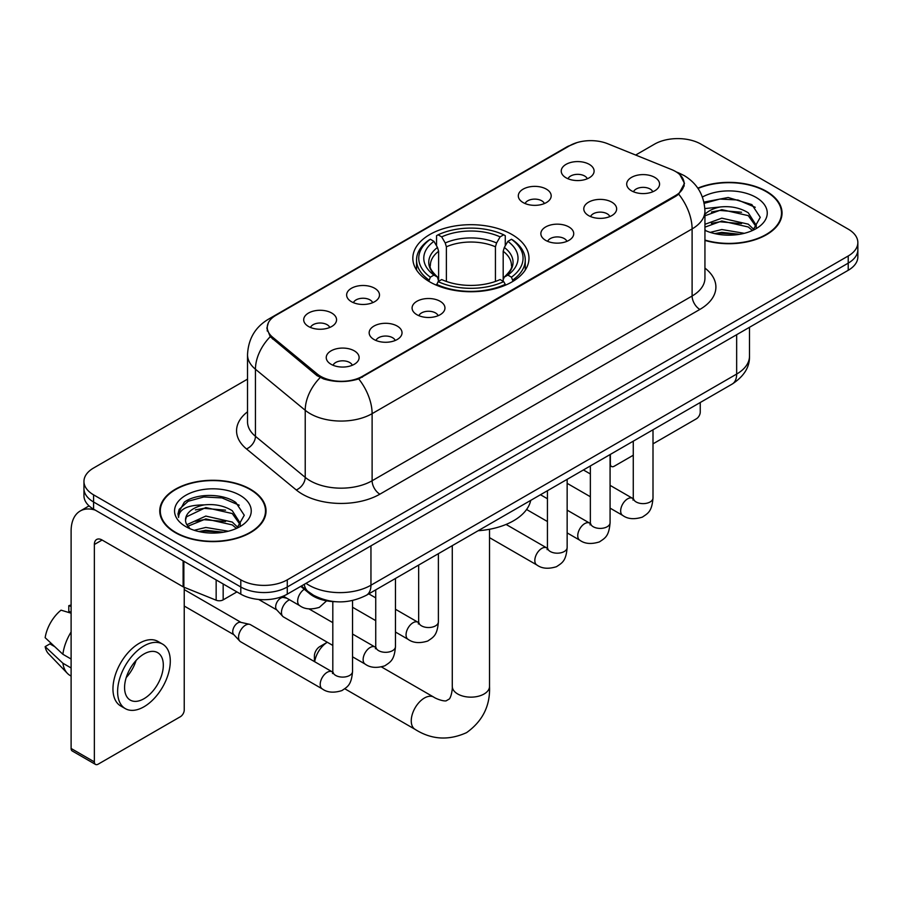 <?xml version="1.0" encoding="UTF-8"?>
<svg xmlns="http://www.w3.org/2000/svg" width="903" height="903" viewBox="0 0 903 903"><rect width="100%" height="100%" fill="white"/><g stroke="black" fill="none" stroke-linecap="round" stroke-linejoin="round"><path stroke-width="1.35" d="M511.967 234.509A58.074 33.524 0 0 0 448.678 227.24A58.074 33.524 0 0 0 412.829 258.213A58.074 33.524 0 0 0 429.839 281.928A58.074 33.524 0 0 0 493.128 289.197A58.074 33.524 0 0 0 528.977 258.213A58.074 33.524 0 0 0 511.967 234.509M523.119 202.565A16.435 9.493 180 0 1 519.857 199.89A16.435 9.493 180 0 1 525.309 188.095A16.435 9.493 180 0 1 546.371 189.145A16.435 9.493 180 0 1 549.634 199.89A16.435 9.493 180 0 1 523.119 202.565M544.362 203.559A9.865 5.689 0 0 0 541.721 200.782A9.865 5.689 0 0 0 532.002 199.337A9.865 5.689 0 0 0 525.128 203.559M351.436 301.692A16.435 9.493 180 0 1 348.174 299.006A16.435 9.493 180 0 1 353.615 287.222A16.435 9.493 180 0 1 374.677 288.271A16.435 9.493 180 0 1 377.939 299.006A16.435 9.493 180 0 1 351.436 301.692M372.679 302.674A9.865 5.689 0 0 0 370.027 299.909A9.865 5.689 0 0 0 360.308 298.464A9.865 5.689 0 0 0 353.434 302.674M308.51 326.48A16.435 9.493 180 0 1 305.248 323.793A16.435 9.493 180 0 1 310.688 311.998A16.435 9.493 180 0 1 331.751 313.059A16.435 9.493 180 0 1 335.013 323.793A16.435 9.493 180 0 1 308.51 326.48M329.753 327.462A9.865 5.689 0 0 0 327.1 324.685A9.865 5.689 0 0 0 317.393 323.24A9.865 5.689 0 0 0 310.508 327.462M566.046 177.789A16.435 9.493 180 0 1 562.783 175.103A16.435 9.493 180 0 1 568.224 163.308A16.435 9.493 180 0 1 589.287 164.369A16.435 9.493 180 0 1 592.549 175.103A16.435 9.493 180 0 1 566.046 177.789M587.289 178.771A9.865 5.689 0 0 0 584.636 175.995A9.865 5.689 0 0 0 574.929 174.561A9.865 5.689 0 0 0 568.043 178.771M588.598 215.591A16.435 9.493 180 0 1 585.336 212.905A16.435 9.493 180 0 1 590.776 201.109A16.435 9.493 180 0 1 611.839 202.17A16.435 9.493 180 0 1 615.101 212.905A16.435 9.493 180 0 1 588.598 215.591M609.83 216.573A9.865 5.689 0 0 0 607.188 213.797A9.865 5.689 0 0 0 597.47 212.352A9.865 5.689 0 0 0 590.596 216.573M545.672 240.367A16.435 9.493 180 0 1 542.41 237.681A16.435 9.493 180 0 1 547.85 225.885A16.435 9.493 180 0 1 568.913 226.946A16.435 9.493 180 0 1 572.175 237.681A16.435 9.493 180 0 1 545.672 240.367M566.915 241.349A9.865 5.689 0 0 0 564.262 238.584A9.865 5.689 0 0 0 554.555 237.139A9.865 5.689 0 0 0 547.669 241.349M416.904 314.707A16.435 9.493 180 0 1 413.642 312.032A16.435 9.493 180 0 1 419.082 300.236A16.435 9.493 180 0 1 440.145 301.297A16.435 9.493 180 0 1 443.407 312.032A16.435 9.493 180 0 1 416.904 314.707M438.147 315.7A9.865 5.689 0 0 0 435.494 312.923A9.865 5.689 0 0 0 425.776 311.479A9.865 5.689 0 0 0 418.902 315.7M373.977 339.494A16.435 9.493 180 0 1 370.715 336.808A16.435 9.493 180 0 1 376.156 325.012A16.435 9.493 180 0 1 397.218 326.073A16.435 9.493 180 0 1 400.481 336.808A16.435 9.493 180 0 1 373.977 339.494M395.221 340.476A9.865 5.689 0 0 0 392.568 337.699A9.865 5.689 0 0 0 382.861 336.266A9.865 5.689 0 0 0 375.975 340.476M331.051 364.27A16.435 9.493 180 0 1 327.789 361.595A16.435 9.493 180 0 1 333.241 349.8A16.435 9.493 180 0 1 354.303 350.849A16.435 9.493 180 0 1 357.565 361.595A16.435 9.493 180 0 1 331.051 364.27M352.294 365.264A9.865 5.689 0 0 0 349.653 362.487A9.865 5.689 0 0 0 339.934 361.042A9.865 5.689 0 0 0 333.06 365.264M631.513 190.804A16.435 9.493 180 0 1 628.251 188.117A16.435 9.493 180 0 1 633.703 176.322A16.435 9.493 180 0 1 654.754 177.383A16.435 9.493 180 0 1 658.016 188.117A16.435 9.493 180 0 1 631.513 190.804M652.756 191.786A9.865 5.689 0 0 0 650.115 189.02A9.865 5.689 0 0 0 640.396 187.576A9.865 5.689 0 0 0 633.522 191.786M671.493 169.527A29.585 17.078 180 0 1 675.444 171.435A29.585 17.078 180 0 1 684.113 183.512A29.585 17.078 180 0 1 675.444 195.59L362.43 376.303A29.585 17.078 180 0 1 317.28 374.023L272.604 337.191A29.585 17.078 180 0 1 267.254 327.394A29.585 17.078 180 0 1 275.923 315.316L569.816 145.643A29.585 17.078 180 0 1 607.696 143.735L671.493 169.527M335.431 601.703A32.869 18.974 180 0 1 309.571 593.621L300.767 586.363M704.938 240.424A53.142 30.679 0 0 0 782.043 213.04A53.142 30.679 0 0 0 766.478 191.346A53.142 30.679 0 0 0 697.827 188.151M250.481 489.257A53.142 30.679 0 0 0 192.565 482.608A53.142 30.679 0 0 0 159.763 510.951A53.142 30.679 0 0 0 175.329 532.646A53.142 30.679 0 0 0 233.234 539.294A53.142 30.679 0 0 0 266.046 510.951A53.142 30.679 0 0 0 250.481 489.257M160.305 513.717A53.142 30.679 0 0 0 160.124 514.529M679.869 174.708L684.497 183.332L678.706 194.168L675.828 196.244L358.717 378.91C346.989 382.443 335.261 382.443 323.534 378.91L316.897 375.546L270.234 336.695L266.87 328.161L268.383 322.732M247.524 379.136L93.585 468.014A32.869 18.974 0 0 0 83.956 481.423L83.956 495.747A32.869 18.974 0 0 0 93.585 509.157L240.796 594.151L240.796 586.995A32.869 18.974 0 0 0 287.278 586.995L848.222 263.134A32.869 18.974 0 0 0 857.85 249.713A32.869 18.974 0 0 1 848.222 263.134L287.278 586.995A32.869 18.974 0 0 1 240.796 586.995L93.585 502L240.796 586.995L240.796 579.839A32.869 18.974 0 0 0 287.278 579.839L848.222 255.978A32.869 18.974 0 0 0 857.85 242.557A32.869 18.974 0 0 0 848.222 229.136L701.01 144.153A32.869 18.974 0 0 0 654.528 144.153L635.667 155.034M83.956 488.579A32.869 18.974 0 0 0 93.585 502A32.869 18.974 0 0 1 83.956 488.579M83.956 481.423A32.869 18.974 0 0 0 93.585 494.844L240.796 579.839M265.685 514.529A53.142 30.679 0 0 0 265.493 513.717M781.682 216.618A53.142 30.679 0 0 0 781.501 215.806M240.796 594.151A32.869 18.974 0 0 0 287.278 594.151L848.222 270.29A32.869 18.974 0 0 0 857.85 256.881L857.85 242.557M704.938 240.063A52.588 30.363 0 0 0 781.501 213.04A52.588 30.363 0 0 0 766.094 191.571A52.588 30.363 0 0 0 698.03 188.456M710.198 232.364L721.813 229.531L744.332 233.313M714.747 233.617L721.813 232.364L739.613 234.295M704.938 224.316L721.813 218.165L748.271 224.158L753.915 229.531M704.938 227.15L721.813 221.009L748.271 226.992L752.447 230.525M704.871 208.57L720.289 206.968A27.395 15.814 0 0 0 704.938 214.327M720.289 206.968C730.798 205.873 740.133 207.814 748.271 212.792L756.296 225.411L756.104 227.5M704.938 215.794L721.813 209.643L748.271 215.636L756.206 226.834M704.938 229.757L706.112 230.841M704.938 230.321A38.355 22.146 0 0 0 756.025 228.696A38.355 22.146 0 0 0 756.025 197.385A38.355 22.146 0 0 0 702.421 197.023M752.899 230.31L760.27 217.341L751.86 204.586L728.157 197.509L703.945 202.114M704.193 203.333L719.872 199.055L737.943 200.003L755.247 207.295M711.395 211.991L719.872 210.422L741.555 212.25M711.395 223.346L719.872 221.777L741.555 223.617M715.481 233.775L719.872 233.143L739.196 234.362M610.078 463.815L610.36 463.984A5.474 3.16 120 0 0 611.5 466.49A5.474 3.16 120 0 0 614.243 466.219L633.274 455.236M653.004 443.847L696.36 418.811A5.474 3.16 120 0 0 700.243 412.095L700.243 402.512M610.36 463.984L610.36 454.401M175.713 532.42A52.588 30.363 0 0 0 233.03 539.001A52.588 30.363 0 0 0 265.493 510.951A52.588 30.363 0 0 0 250.086 489.482A52.588 30.363 0 0 0 192.779 482.902A52.588 30.363 0 0 0 160.305 510.951A52.588 30.363 0 0 0 175.713 532.42M194.201 530.275L205.816 527.442L228.324 531.224M198.739 531.528L205.816 530.287L223.605 532.217M186.808 524.722L205.816 516.076L232.274 522.069L237.907 527.442M187.756 526.28L205.816 518.92L232.274 524.903L236.439 528.436M236.891 528.221L244.273 515.252L235.852 502.508C222.488 492.925 195.996 493.365 184.291 502.181L177.97 513.751L178.58 517.464C178.929 509.134 187.497 504.935 204.281 504.89A27.395 15.814 0 0 0 185.51 519.902A27.395 15.814 0 0 0 186.842 524.767L190.104 528.752M204.281 504.89C214.79 503.784 224.125 505.725 232.274 510.703L240.3 523.322L240.096 525.411M185.51 520.207L186.447 516.843L205.816 507.554L232.274 513.547L240.209 524.745M240.017 495.296A38.355 22.146 0 0 0 185.781 495.296A38.355 22.146 0 0 0 185.781 526.607A38.355 22.146 0 0 0 240.017 526.607A38.355 22.146 0 0 0 240.017 495.296M177.981 514.01L179.166 509.326L188.208 501.244L203.864 496.966L221.946 497.914L239.239 505.206M195.387 509.902L203.864 508.333L225.547 510.161M195.387 521.257L203.864 519.688L225.547 521.528M199.473 531.686L203.864 531.054L223.199 532.285M314.402 661.583L314.402 655.973A7.675 4.425 -60 0 1 319.82 646.582L327.315 642.259A18.624 10.757 120 0 0 314.662 661.741M428.801 281.307L430.359 277.153A52.16 30.115 0 0 1 430.359 239.272L433.937 241.349A47.114 27.203 0 0 0 433.937 275.088L437.481 277.097L438.621 281.33M438.621 279.603L438.621 251.271L437.481 247.456L433.937 241.349M436.544 245.842L436.544 235.694L438.102 234.803A52.16 30.115 0 0 1 503.705 234.803L500.115 236.879A47.114 27.203 0 0 0 441.691 236.879L445.224 242.975L446.375 246.801L446.375 281.443M495.431 281.443L495.431 246.801L496.582 242.975L500.115 236.879M478.15 530.727A60.264 34.788 0 0 0 530.727 500.375M436.544 284.321A54.349 31.379 0 0 0 505.262 284.321L503.705 281.623A52.16 30.115 0 0 1 438.102 281.623L436.544 285.246M505.262 285.246L505.262 284.321M430.359 239.272L428.801 240.164A54.349 31.379 0 0 0 416.554 260.008A54.349 31.379 0 0 0 428.801 279.84M503.705 234.803L505.262 235.694L505.262 245.842M438.102 281.623L441.691 279.558A47.114 27.203 0 0 0 500.115 279.558L503.705 281.623M433.937 275.088L430.359 277.153M441.691 236.879L438.102 234.803M437.481 247.456A42.148 24.336 0 0 0 437.481 277.097L437.684 277.232C431.69 271.442 429.252 267.502 430.359 265.437A40.545 23.41 0 0 1 438.621 251.271M513.006 279.84A54.349 31.379 0 0 0 525.253 260.008A54.349 31.379 0 0 0 513.006 240.164L511.448 239.272A52.16 30.115 0 0 1 511.448 277.153L513.006 281.307M511.448 277.153L507.87 275.088A47.114 27.203 0 0 0 507.87 241.349L511.448 239.272M507.87 241.349L504.325 247.456L503.185 251.271L503.185 279.603L504.325 277.097L507.87 275.088M503.185 251.271A40.545 23.41 0 0 1 511.448 265.437C512.543 267.514 510.105 271.453 504.122 277.232L504.325 277.097A42.148 24.336 0 0 0 504.325 247.456M503.185 281.33L503.185 279.603M332.812 645.431L283.508 616.963A9.865 5.689 -60 0 1 282.718 616.331A9.865 5.689 -60 0 1 281.465 612.448A9.865 5.689 -60 0 1 288.441 600.371A9.865 5.689 -60 0 1 289.603 599.818M282.718 616.331L276.555 609.66A7.122 4.109 -60 0 1 275.663 606.861A7.122 4.109 -60 0 1 280.698 598.136A7.122 4.109 -60 0 1 283.576 597.515L286.94 598.283M352.542 600.529L352.542 671.403C351.414 685.309 347.407 686.799 341.898 690.592C333.76 693.12 327.202 692.545 322.247 688.887L240.593 641.751A9.865 5.689 -60 0 1 239.792 641.107A9.865 5.689 -60 0 1 238.55 637.236A9.865 5.689 -60 0 1 245.514 625.158A9.865 5.689 -60 0 1 249.499 624.3A9.865 5.689 -60 0 1 250.447 624.662L332.789 672.171M239.792 641.107L233.64 634.437A7.122 4.109 -60 0 1 232.737 631.637A7.122 4.109 -60 0 1 237.771 622.912A7.122 4.109 -60 0 1 240.649 622.302L249.499 624.3M223.165 583.97L223.165 599.852L236.925 591.916M95.221 510.105A43.829 25.307 -120 0 0 80.198 511.019A43.829 25.307 -120 0 0 71.111 531.077L71.111 748.474L94.363 761.895L94.363 544.498A10.96 6.321 60 0 1 96.632 539.486A10.96 6.321 60 0 1 102.107 540.028L183.117 586.803L183.117 560.853M94.363 761.895A5.474 3.16 120 0 0 95.492 764.412L72.251 750.991A5.474 3.16 -60 0 1 71.111 748.474M95.492 764.412A5.474 3.16 120 0 0 98.235 764.13L180.363 716.722A5.474 3.16 120 0 0 184.235 710.006L184.235 587.311M223.165 599.852A5.474 3.16 180 0 1 216.156 600.213L183.851 587.153A5.474 3.16 180 0 1 183.117 586.803M143.949 698.741A27.395 15.814 120 0 0 161.84 674.597A27.395 15.814 120 0 0 157.641 652.643A27.395 15.814 120 0 0 143.949 654.009A27.395 15.814 120 0 0 126.048 678.142A27.395 15.814 120 0 0 130.246 700.096A27.395 15.814 120 0 0 143.949 698.741M126.251 677.51A27.395 15.814 120 0 0 136.082 660.477M71.111 606.387L68.797 605.687L68.797 611.184L71.111 612.527M162.574 644.11L157.923 641.423A37.249 21.514 120 0 0 139.299 643.275A37.249 21.514 120 0 0 114.963 676.099A37.249 21.514 120 0 0 120.675 705.954L125.314 708.629A37.249 21.514 120 0 0 143.949 706.789A37.249 21.514 120 0 0 168.285 673.965A37.249 21.514 120 0 0 162.574 644.11A37.249 21.514 120 0 0 143.949 645.95A37.249 21.514 120 0 0 119.614 678.785A37.249 21.514 120 0 0 125.314 708.629M71.111 631.998A36.154 20.871 120 0 0 62.894 654.28L45.15 637.687A28.49 16.446 120 0 1 61.043 610.157L71.111 613.205M71.111 659.032L62.894 654.28M54.744 646.672L49.913 643.884L45.15 646.627L62.894 663.231L71.111 667.983M62.894 663.231A36.154 20.871 120 0 0 67.353 673.322A36.154 20.871 120 0 0 70.084 675.478L71.111 676.076M71.111 605.033A28.49 16.446 120 0 0 68.797 605.687M45.15 646.627A28.49 16.446 120 0 0 48.514 653.727L67.353 673.322M272.604 337.191L272.604 339.031M317.28 374.023L317.28 375.851M362.43 376.303L362.43 377.183M675.444 195.59L675.444 196.47M309.571 592.65L309.571 593.621M704.938 268.089A54.79 31.628 180 0 1 699.848 309.436L379.87 494.178A10.96 6.321 60 0 1 372.115 480.757L692.104 296.015A43.829 25.307 0 0 0 704.938 278.124L704.938 211.02A43.829 25.307 180 0 1 692.104 228.922A38.355 22.146 -120 0 0 678.706 194.168M379.87 494.178A54.79 31.628 180 0 1 302.392 494.178A54.79 31.628 180 0 1 296.252 489.957L246.474 448.915A54.79 31.628 180 0 1 247.524 411.791M310.135 480.757A43.829 25.307 0 0 0 372.115 480.757L372.115 413.653A43.829 25.307 180 0 1 310.135 413.653A43.829 25.307 180 0 1 305.225 410.278L255.447 369.237A43.829 25.307 180 0 1 247.524 354.721L247.524 421.825A43.829 25.307 0 0 0 255.447 436.33L305.225 477.382A43.829 25.307 0 0 0 310.135 480.757M704.938 211.02C704.193 195.262 697.274 183.444 684.158 175.577L678.627 172.879A38.355 17.958 112 0 0 676.99 172.405M358.717 378.91A38.355 22.146 60 0 1 372.115 413.653L692.104 228.922L692.104 296.015A10.96 6.321 60 0 0 699.848 309.436M272.435 317.754A38.355 22.146 -120 0 0 268.304 319.278C255.188 327.146 248.269 338.964 247.524 354.721M268.304 319.278L566.971 146.839A38.355 22.146 60 0 1 569.883 145.609M270.234 336.695A38.355 25.645 129.5 0 0 255.447 369.237L255.447 436.33A10.96 7.326 -50.5 0 1 246.474 448.915M320.17 377.578A38.355 25.645 129.5 0 0 305.225 410.278L305.225 477.382A10.96 7.326 -50.5 0 1 296.252 489.957M287.278 579.839L287.278 594.151M848.222 255.978L848.222 270.29M93.585 494.844L93.585 509.157M306.027 583.327A43.829 25.307 0 0 0 308.973 585.212A43.829 25.307 0 0 0 370.952 585.212L736.656 374.068A43.829 25.307 0 0 0 749.49 356.177C749.806 367.058 744.016 376.359 732.119 384.102L366.415 595.235A21.909 12.653 60 0 0 370.952 585.212L370.952 545.841M736.656 334.708L736.656 374.068A21.909 12.653 60 0 1 732.119 384.102M304.255 584.354A21.909 14.662 129.5 0 0 308.07 591.476L301.421 585.991M489.528 529.282L489.528 686.393A18.624 10.757 180 0 1 484.076 694.001A18.624 10.757 180 0 1 457.731 694.001A18.624 10.757 180 0 1 452.279 686.393C452.561 687.759 451.793 695.558 449.423 698.933L446.014 700.909C441.906 701.259 434.772 698.03 433.733 697.105L381.574 666.99M489.528 686.393C490.329 705.672 482.687 721.079 466.603 732.615C448.577 740.776 431.408 739.692 415.098 729.364A18.624 10.757 -60 0 1 412.253 714.442A18.624 10.757 -60 0 1 424.421 698.019A18.624 10.757 -60 0 1 433.733 697.105M495.431 246.801A40.545 23.41 0 0 0 446.375 246.801M496.582 242.975A42.148 24.336 0 0 0 445.224 242.975M653.004 429.783L653.004 497.937A9.865 5.689 180 0 1 649.663 502.203A9.865 5.689 180 0 1 636.163 501.966A9.865 5.689 180 0 1 633.274 497.937L632.958 500.07L633.838 499.336M653.004 497.937C651.876 511.843 647.869 513.333 642.36 517.126C634.211 519.643 627.664 519.078 622.709 515.421A9.865 5.689 -60 0 1 621.196 507.52A9.865 5.689 -60 0 1 627.641 498.828A9.865 5.689 -60 0 1 628.082 498.591A9.865 5.689 -60 0 1 632.574 498.343L633.251 498.693M610.078 454.559L610.078 522.713A9.865 5.689 180 0 1 606.737 526.991A9.865 5.689 180 0 1 593.237 526.742A9.865 5.689 180 0 1 590.359 522.713L590.031 524.846L590.923 524.124M610.078 522.713C608.961 536.619 604.942 538.109 599.434 541.902C591.296 544.43 584.738 543.866 579.794 540.208A9.865 5.689 -60 0 1 578.281 532.307A9.865 5.689 -60 0 1 584.715 523.616A9.865 5.689 -60 0 1 585.155 523.379A9.865 5.689 -60 0 1 589.648 523.119L590.325 523.48M567.152 479.346L567.152 547.5A9.865 5.689 180 0 1 563.811 551.767A9.865 5.689 180 0 1 550.322 551.53A9.865 5.689 180 0 1 547.432 547.5L547.116 549.634L547.997 548.9M567.152 547.5C566.034 561.406 562.027 562.896 556.519 566.689C548.369 569.206 541.823 568.642 536.867 564.985A9.865 5.689 -60 0 1 535.355 557.083A9.865 5.689 -60 0 1 541.8 548.392A9.865 5.689 -60 0 1 542.229 548.155A9.865 5.689 -60 0 1 546.721 547.907L547.399 548.256M438.384 553.686L438.384 621.84A9.865 5.689 180 0 1 435.043 626.118A9.865 5.689 180 0 1 421.554 625.869A9.865 5.689 180 0 1 418.665 621.84L418.349 623.973L419.229 623.239M438.384 621.84C437.266 635.746 433.259 637.236 427.751 641.028C419.602 643.557 413.055 642.981 408.1 639.335A9.865 5.689 -60 0 1 406.587 631.423A9.865 5.689 -60 0 1 413.032 622.743A9.865 5.689 -60 0 1 413.461 622.506A9.865 5.689 -60 0 1 417.954 622.246L418.631 622.607M395.458 578.473L395.458 646.627A9.865 5.689 180 0 1 392.116 650.894A9.865 5.689 180 0 1 378.628 650.645A9.865 5.689 180 0 1 375.738 646.627L375.422 648.749L376.303 648.027M395.458 646.627C394.34 660.533 390.333 662.012 384.825 665.816C376.675 668.333 370.128 667.769 365.173 664.111A9.865 5.689 -60 0 1 363.661 656.21A9.865 5.689 -60 0 1 370.106 647.519A9.865 5.689 -60 0 1 370.546 647.282A9.865 5.689 -60 0 1 375.038 647.033L375.704 647.383M352.542 671.403A9.865 5.689 180 0 1 349.201 675.681A9.865 5.689 180 0 1 335.702 675.433A9.865 5.689 180 0 1 332.812 671.403L332.496 673.536L333.376 672.803M322.247 688.887A9.865 5.689 -60 0 1 320.734 680.986A9.865 5.689 -60 0 1 327.179 672.306A9.865 5.689 -60 0 1 327.62 672.069A9.865 5.689 -60 0 1 332.112 671.809M283.237 596.138L299.706 605.642A9.865 5.689 -60 0 1 298.125 597.967A9.865 5.689 -60 0 1 304.288 589.264M94.363 544.498L102.107 540.028M183.851 561.282L183.851 587.153M216.156 600.213L216.156 579.929M267.254 327.394L267.254 331.029M684.113 183.512L684.113 186.131M566.971 146.839L576.994 142.595M678.627 172.879L676.245 171.92M366.415 595.235C348.784 604.096 331.153 604.096 313.51 595.235L308.07 591.476M749.49 356.177L749.49 327.292M781.501 217.431L781.501 213.04M611.5 466.49L610.078 465.677M265.493 515.342L265.493 510.951M160.305 515.342L160.305 510.951M319.82 646.582L327.315 642.259M415.098 729.364L344.844 688.797M416.554 270.031L416.554 260.008M525.253 270.031L525.253 260.008M452.279 545.672L452.279 686.393M622.709 515.421L610.078 508.129M590.359 496.74L567.152 483.342M633.274 441.172L633.274 497.937M632.574 498.343L610.078 485.351M590.359 473.973L583.406 469.955M579.794 540.208L567.152 532.905M547.432 521.528L526.596 509.495M590.359 465.948L590.359 522.713M589.648 523.119L567.152 510.139M547.432 498.749L540.491 494.742M536.867 564.985L489.528 537.657M547.432 490.735L547.432 547.5M546.721 547.907L506.086 524.44M408.1 639.335L395.458 632.032M375.738 620.643L352.542 607.256M418.665 565.075L418.665 621.84M417.954 622.246L395.458 609.265M375.738 597.876L368.796 593.869M365.173 664.111L352.542 656.82M258.664 599.457L276.815 609.931M375.738 589.862L375.738 646.627M375.038 647.033L352.542 634.041M332.812 622.652L309.018 608.915M282.154 596.567L283.937 597.605M184.235 606.048L233.888 634.719M332.812 601.601L332.812 671.403M184.235 589.603L241.011 622.381M299.706 605.642C304.559 609.288 311.117 609.852 319.357 607.347L326.615 600.845M80.198 511.019L89.058 505.894"/></g></svg>

